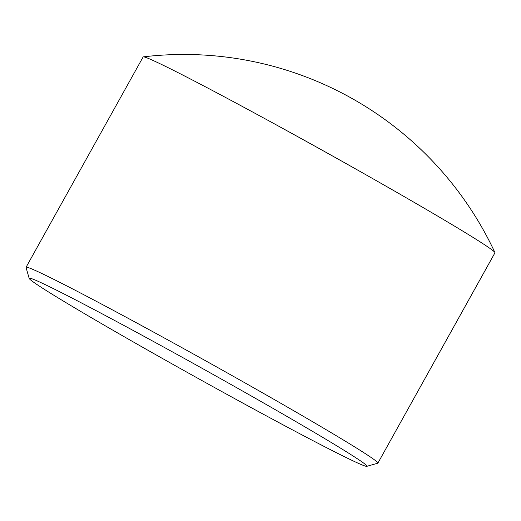 <?xml version="1.0" encoding="UTF-8"?>
<svg xmlns="http://www.w3.org/2000/svg" width="521" height="521" viewBox="0 0 521 521"><rect width="100%" height="100%" fill="white"/><g stroke="black" fill="none" stroke-linecap="round" stroke-linejoin="round"><path stroke-width="0.78" d="M120.566 323.665A193.278 5.399 -150.9 0 0 29.169 278.409A193.278 5.399 -150.9 0 0 275.55 420.812A193.278 5.399 -150.9 0 0 366.797 466.334A193.278 5.399 -150.9 0 0 120.566 323.665M29.169 278.409L26.05 267.468A201.327 5.62 29.1 0 1 26.057 267.293A201.327 5.62 29.1 0 1 121.256 314.606A201.327 5.62 29.1 0 1 377.888 463.117A201.327 5.62 29.1 0 1 377.745 463.215L366.797 466.334M26.057 267.293L143.119 56.978A201.327 5.62 29.1 0 1 143.353 56.861A201.327 5.62 29.1 0 1 238.312 104.291A201.327 5.62 29.1 0 1 494.924 252.542A201.327 5.62 29.1 0 1 494.95 252.802L377.888 463.117M494.924 252.542A343.313 343.313 0 0 0 143.353 56.861"/></g></svg>
